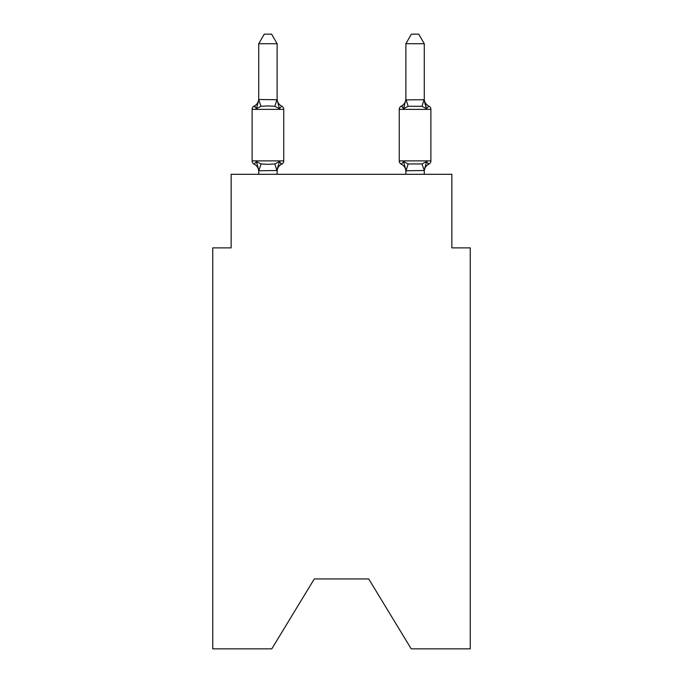 <?xml version="1.0" encoding="UTF-8"?>
<svg xmlns="http://www.w3.org/2000/svg" width="683" height="683" viewBox="0 0 683 683"><rect width="100%" height="100%" fill="white"/><g stroke="black" fill="none" stroke-linecap="round" stroke-linejoin="round"><path stroke-width="1.02" d="M368.726 578.953L411.209 648.85L470.254 648.85L470.254 247.878L451.856 247.878L451.856 174.31L231.144 174.31L231.144 247.878L212.746 247.878L212.746 648.85L271.791 648.85L314.274 578.953L368.726 578.953L314.274 578.953M428.822 164.185A3.68 3.68 0 0 0 430.888 160.881A3.68 3.68 0 0 1 428.822 164.185L427.771 163.681L428.822 164.185A3.68 3.68 0 0 0 430.888 160.881A3.68 3.68 0 0 1 428.822 164.185A3.68 3.68 0 0 0 430.888 160.881A3.68 3.68 0 0 1 428.822 164.185L427.771 163.681L428.822 164.185A3.68 3.68 0 0 0 430.888 160.881A3.68 3.68 0 0 1 428.822 164.185A3.68 3.68 0 0 0 430.888 160.881A3.68 3.68 0 0 1 428.822 164.185L427.771 163.681L428.822 164.185A3.68 3.68 0 0 0 430.888 160.881A3.68 3.68 0 0 1 428.822 164.185A3.68 3.68 0 0 0 430.888 160.881A3.68 3.68 0 0 1 428.822 164.185L427.771 163.681L428.822 164.185A3.68 3.68 0 0 0 430.888 160.881A3.68 3.68 0 0 1 428.822 164.185A3.68 3.68 0 0 0 430.888 160.881A3.68 3.68 0 0 1 428.822 164.185L427.771 163.681L428.822 164.185A3.68 3.68 0 0 0 430.888 160.881A3.68 3.68 0 0 1 428.822 164.185A3.68 3.68 0 0 0 430.888 160.881A3.68 3.68 0 0 1 428.822 164.185L427.771 163.681L428.822 164.185A3.68 3.68 0 0 0 430.888 160.881A3.68 3.68 0 0 1 428.822 164.185A3.68 3.68 0 0 0 430.888 160.881A3.68 3.68 0 0 1 428.822 164.185L427.771 163.681L428.822 164.185A3.68 3.68 0 0 0 430.888 160.881A3.68 3.68 0 0 1 428.822 164.185A3.68 3.68 0 0 0 430.888 160.881A3.68 3.68 0 0 1 428.822 164.185L427.771 163.681L428.822 164.185A3.68 3.68 0 0 0 430.888 160.881A3.68 3.68 0 0 1 428.822 164.185A3.68 3.68 0 0 0 430.888 160.881A3.68 3.68 0 0 1 428.822 164.185L427.771 163.681L428.822 164.185A3.68 3.68 0 0 0 430.888 160.881A3.68 3.68 0 0 1 428.822 164.185A3.68 3.68 0 0 0 430.888 160.881A3.68 3.68 0 0 1 428.822 164.185L427.771 163.681L428.822 164.185A3.68 3.68 0 0 0 430.888 160.881A3.68 3.68 0 0 1 428.822 164.185A3.68 3.68 0 0 0 430.888 160.881A3.68 3.68 0 0 1 428.822 164.185L427.771 163.681L428.822 164.185A3.68 3.68 0 0 0 430.888 160.881A3.68 3.68 0 0 1 428.822 164.185A3.68 3.68 0 0 0 430.888 160.881A3.68 3.68 0 0 1 428.822 164.185L427.771 163.681L428.822 164.185A3.68 3.68 0 0 0 430.888 160.881A3.68 3.68 0 0 1 428.822 164.185A3.68 3.68 0 0 0 430.888 160.881A3.68 3.68 0 0 1 428.822 164.185L427.771 163.681L428.822 164.185A3.68 3.68 0 0 0 430.888 160.881A3.68 3.68 0 0 1 428.822 164.185A3.68 3.68 0 0 0 430.888 160.881A3.68 3.68 0 0 1 428.822 164.185L427.771 163.681L428.822 164.185A3.68 3.68 0 0 0 430.888 160.881A3.68 3.68 0 0 1 428.822 164.185A3.68 3.68 0 0 0 430.888 160.881A3.68 3.68 0 0 1 428.822 164.185L427.771 163.681L428.822 164.185A3.68 3.68 0 0 0 430.888 160.881A3.68 3.68 0 0 1 428.822 164.185A3.68 3.68 0 0 0 430.888 160.881A3.68 3.68 0 0 1 428.822 164.185L427.771 163.681L428.822 164.185A3.68 3.68 0 0 0 430.888 160.881A3.68 3.68 0 0 1 428.822 164.185A3.68 3.68 0 0 0 430.888 160.881A3.68 3.68 0 0 1 428.822 164.185L427.771 163.681L428.822 164.185A3.68 3.68 0 0 0 430.888 160.881A3.68 3.68 0 0 1 428.822 164.185A3.68 3.68 0 0 0 430.888 160.881A3.68 3.68 0 0 1 428.822 164.185L427.771 163.681L428.822 164.185A3.68 3.68 0 0 0 430.888 160.881A3.68 3.68 0 0 1 428.822 164.185A3.68 3.68 0 0 0 430.888 160.881A3.68 3.68 0 0 1 428.822 164.185L426.568 161.598L428.822 164.185A8.094 8.094 0 0 0 424.271 171.467L424.271 171.467M428.822 106.07L426.568 108.657L428.822 106.07L426.568 108.657L424.647 102.646L426.568 108.657L428.822 106.07L426.568 108.657L428.822 106.07L426.568 108.657L424.647 102.646L426.568 108.657L428.822 106.07L426.568 108.657L428.822 106.07L426.568 108.657L424.647 102.646L426.568 108.657L428.822 106.07L426.568 108.657L428.822 106.07L426.568 108.657L424.647 102.646L426.568 108.657L428.822 106.07L426.568 108.657L428.822 106.07L426.568 108.657L424.647 102.646L426.568 108.657L428.822 106.07L426.568 108.657L428.822 106.07L426.568 108.657L424.647 102.646L426.568 108.657L428.822 106.07L426.568 108.657L428.822 106.07L426.568 108.657L424.647 102.646L426.568 108.657L428.822 106.07L426.568 108.657L428.822 106.07L426.568 108.657L424.647 102.646L426.568 108.657L428.822 106.07L426.568 108.657L428.822 106.07L426.568 108.657L424.647 102.646L426.568 108.657L428.822 106.07L426.568 108.657L428.822 106.07L426.568 108.657L424.647 102.646L426.568 108.657L428.822 106.07L426.568 108.657L428.822 106.07L426.568 108.657L424.647 102.646L426.568 108.657L428.822 106.07L426.568 108.657L428.822 106.07L426.568 108.657L424.647 102.646L426.568 108.657L428.822 106.07L426.568 108.657L428.822 106.07L426.568 108.657L424.647 102.646L426.568 108.657L428.822 106.07L426.568 108.657L428.822 106.07L426.568 108.657L424.647 102.646L426.568 108.657L428.822 106.07L426.568 108.657L428.822 106.07L426.568 108.657L424.647 102.646L426.568 108.657L428.822 106.07L426.568 108.657L428.822 106.07L426.568 108.657L424.647 102.646L426.568 108.657L428.822 106.07A8.094 8.094 0 0 1 424.271 98.796A8.094 8.094 0 0 0 428.822 106.07L426.568 108.657L424.647 102.646L426.568 108.657L428.822 106.07A8.094 8.094 0 0 1 424.271 98.796A8.094 8.094 0 0 0 428.822 106.07L426.568 108.657L424.647 102.646L426.568 108.657L428.822 106.07A8.094 8.094 0 0 1 424.271 98.796A8.094 8.094 0 0 0 428.822 106.07A3.68 3.68 0 0 1 430.888 109.374L430.888 160.881L399.256 160.881A3.68 3.68 0 0 0 401.322 164.185A3.68 3.68 0 0 1 399.256 160.881A3.68 3.68 0 0 0 401.322 164.185A3.68 3.68 0 0 1 399.256 160.881A3.68 3.68 0 0 0 401.322 164.185A3.68 3.68 0 0 1 399.256 160.881A3.68 3.68 0 0 0 401.322 164.185A3.68 3.68 0 0 1 399.256 160.881A3.68 3.68 0 0 0 401.322 164.185A3.68 3.68 0 0 1 399.256 160.881A3.68 3.68 0 0 0 401.322 164.185A3.68 3.68 0 0 1 399.256 160.881A3.68 3.68 0 0 0 401.322 164.185A3.68 3.68 0 0 1 399.256 160.881A3.68 3.68 0 0 0 401.322 164.185A3.68 3.68 0 0 1 399.256 160.881A3.68 3.68 0 0 0 401.322 164.185A3.68 3.68 0 0 1 399.256 160.881A3.68 3.68 0 0 0 401.322 164.185A3.68 3.68 0 0 1 399.256 160.881A3.68 3.68 0 0 0 401.322 164.185A3.68 3.68 0 0 1 399.256 160.881A3.68 3.68 0 0 0 401.322 164.185A3.68 3.68 0 0 1 399.256 160.881A3.68 3.68 0 0 0 401.322 164.185A3.68 3.68 0 0 1 399.256 160.881A3.68 3.68 0 0 0 401.322 164.185A3.68 3.68 0 0 1 399.256 160.881A3.68 3.68 0 0 0 401.322 164.185A3.68 3.68 0 0 1 399.256 160.881A3.68 3.68 0 0 0 401.322 164.185A3.68 3.68 0 0 1 399.256 160.881A3.68 3.68 0 0 0 401.322 164.185A3.68 3.68 0 0 1 399.256 160.881A3.68 3.68 0 0 0 401.322 164.185A3.68 3.68 0 0 1 399.256 160.881A3.68 3.68 0 0 0 401.322 164.185A3.68 3.68 0 0 1 399.256 160.881A3.68 3.68 0 0 0 401.322 164.185L403.576 161.598L401.322 164.185A3.68 3.68 0 0 1 399.256 160.881A3.68 3.68 0 0 0 401.322 164.185L403.576 161.598L401.322 164.185A3.68 3.68 0 0 1 399.256 160.881A3.68 3.68 0 0 0 401.322 164.185L403.576 161.598L401.322 164.185A3.68 3.68 0 0 1 399.256 160.881A3.68 3.68 0 0 0 401.322 164.185L403.576 161.598L401.322 164.185A3.68 3.68 0 0 1 399.256 160.881A3.68 3.68 0 0 0 401.322 164.185L403.576 161.598L401.322 164.185A3.68 3.68 0 0 1 399.256 160.881A3.68 3.68 0 0 0 401.322 164.185L403.576 161.598L401.322 164.185A3.68 3.68 0 0 1 399.256 160.881A3.68 3.68 0 0 0 401.322 164.185L403.576 161.598L401.322 164.185A3.68 3.68 0 0 1 399.256 160.881A3.68 3.68 0 0 0 401.322 164.185L403.576 161.598L401.322 164.185A3.68 3.68 0 0 1 399.256 160.881A3.68 3.68 0 0 0 401.322 164.185L403.576 161.598L401.322 164.185A3.68 3.68 0 0 1 399.256 160.881A3.68 3.68 0 0 0 401.322 164.185L403.576 161.598L401.322 164.185A3.68 3.68 0 0 1 399.256 160.881A3.68 3.68 0 0 0 401.322 164.185L403.576 161.598L401.322 164.185A3.68 3.68 0 0 1 399.256 160.881A3.68 3.68 0 0 0 401.322 164.185L403.576 161.598L401.322 164.185A3.68 3.68 0 0 1 399.256 160.881A3.68 3.68 0 0 0 401.322 164.185L403.576 161.598L401.322 164.185A3.68 3.68 0 0 1 399.256 160.881A3.68 3.68 0 0 0 401.322 164.185L403.576 161.598L401.322 164.185A3.68 3.68 0 0 1 399.256 160.881A3.68 3.68 0 0 0 401.322 164.185L403.576 161.598L401.322 164.185A3.68 3.68 0 0 1 399.256 160.881A3.68 3.68 0 0 0 401.322 164.185L403.576 161.598L401.322 164.185A3.68 3.68 0 0 1 399.256 160.881A3.68 3.68 0 0 0 401.322 164.185L403.576 161.598L401.322 164.185A3.68 3.68 0 0 1 399.256 160.881A3.68 3.68 0 0 0 401.322 164.185L403.576 161.598L401.322 164.185A3.68 3.68 0 0 1 399.256 160.881L399.256 109.374A3.68 3.68 0 0 1 401.322 106.07L402.372 106.574L401.322 106.07A3.68 3.68 0 0 0 399.256 109.374A3.68 3.68 0 0 1 401.322 106.07L403.576 108.657L401.322 106.07A3.68 3.68 0 0 0 399.256 109.374A3.68 3.68 0 0 1 401.322 106.07L403.576 108.657L401.322 106.07A3.68 3.68 0 0 0 399.256 109.374A3.68 3.68 0 0 1 401.322 106.07L403.576 108.657L401.322 106.07A3.68 3.68 0 0 0 399.256 109.374A3.68 3.68 0 0 1 401.322 106.07L403.576 108.657L401.322 106.07A3.68 3.68 0 0 0 399.256 109.374A3.68 3.68 0 0 1 401.322 106.07L403.576 108.657L401.322 106.07A3.68 3.68 0 0 0 399.256 109.374A3.68 3.68 0 0 1 401.322 106.07L403.576 108.657L401.322 106.07A3.68 3.68 0 0 0 399.256 109.374A3.68 3.68 0 0 1 401.322 106.07L403.576 108.657L401.322 106.07A3.68 3.68 0 0 0 399.256 109.374A3.68 3.68 0 0 1 401.322 106.07L403.576 108.657L401.322 106.07A3.68 3.68 0 0 0 399.256 109.374A3.68 3.68 0 0 1 401.322 106.07L403.576 108.657L401.322 106.07A3.68 3.68 0 0 0 399.256 109.374A3.68 3.68 0 0 1 401.322 106.07L403.576 108.657L401.322 106.07A3.68 3.68 0 0 0 399.256 109.374A3.68 3.68 0 0 1 401.322 106.07L403.576 108.657L401.322 106.07A3.68 3.68 0 0 0 399.256 109.374A3.68 3.68 0 0 1 401.322 106.07L403.576 108.657L401.322 106.07A3.68 3.68 0 0 0 399.256 109.374A3.68 3.68 0 0 1 401.322 106.07L403.576 108.657L401.322 106.07A3.68 3.68 0 0 0 399.256 109.374A3.68 3.68 0 0 1 401.322 106.07L403.576 108.657L401.322 106.07A3.68 3.68 0 0 0 399.256 109.374A3.68 3.68 0 0 1 401.322 106.07L403.576 108.657L401.322 106.07A3.68 3.68 0 0 0 399.256 109.374A3.68 3.68 0 0 1 401.322 106.07L403.576 108.657L401.322 106.07A3.68 3.68 0 0 0 399.256 109.374A3.68 3.68 0 0 1 401.322 106.07L403.576 108.657L401.322 106.07A3.68 3.68 0 0 0 399.256 109.374A3.68 3.68 0 0 1 401.322 106.07L403.576 108.657L401.322 106.07A3.68 3.68 0 0 0 399.256 109.374L430.888 109.374M424.271 99.547L424.271 43.712L405.873 43.712L405.873 99.88L424.271 99.735M424.271 170.519L406.026 170.759L403.576 161.598L401.322 164.185A8.094 8.094 0 0 1 405.873 171.467M404.438 105.745L403.576 108.657L404.438 105.745L403.576 108.657L404.438 105.745L403.576 108.657L404.438 105.745L403.576 108.657L404.438 105.745L403.576 108.657L404.438 105.745L403.576 108.657L404.438 105.745L403.576 108.657L404.438 105.745L403.576 108.657L404.438 105.745L403.576 108.657L404.438 105.745L403.576 108.657L404.438 105.745L403.576 108.657L404.438 105.745L403.576 108.657L404.438 105.745L403.576 108.657L404.438 105.745L403.576 108.657L404.438 105.745L403.576 108.657L404.438 105.745L403.576 108.657L404.438 105.745L403.576 108.657L404.438 105.745L403.576 108.657L404.438 105.745L403.576 108.657L408.169 106.292L406.026 99.505M405.873 98.796L405.873 98.796A8.094 8.094 0 0 1 401.322 106.07M277.127 170.519L258.883 170.759L256.432 161.598L254.178 164.185A3.68 3.68 0 0 1 252.112 160.881A3.68 3.68 0 0 0 254.178 164.185L256.432 161.598L254.178 164.185A3.68 3.68 0 0 1 252.112 160.881A3.68 3.68 0 0 0 254.178 164.185L256.432 161.598L254.178 164.185A3.68 3.68 0 0 1 252.112 160.881A3.68 3.68 0 0 0 254.178 164.185A3.68 3.68 0 0 1 252.112 160.881A3.68 3.68 0 0 0 254.178 164.185L256.432 161.598L254.178 164.185A3.68 3.68 0 0 1 252.112 160.881A3.68 3.68 0 0 0 254.178 164.185L256.432 161.598L254.178 164.185A3.68 3.68 0 0 1 252.112 160.881A3.68 3.68 0 0 0 254.178 164.185A3.68 3.68 0 0 1 252.112 160.881A3.68 3.68 0 0 0 254.178 164.185L256.432 161.598L254.178 164.185A3.68 3.68 0 0 1 252.112 160.881A3.68 3.68 0 0 0 254.178 164.185L256.432 161.598L254.178 164.185A3.68 3.68 0 0 1 252.112 160.881A3.68 3.68 0 0 0 254.178 164.185L256.432 161.598L254.178 164.185A3.68 3.68 0 0 1 252.112 160.881A3.68 3.68 0 0 0 254.178 164.185L256.432 161.598L254.178 164.185A3.68 3.68 0 0 1 252.112 160.881A3.68 3.68 0 0 0 254.178 164.185L256.432 161.598L254.178 164.185A3.68 3.68 0 0 1 252.112 160.881A3.68 3.68 0 0 0 254.178 164.185L256.432 161.598L254.178 164.185A3.68 3.68 0 0 1 252.112 160.881A3.68 3.68 0 0 0 254.178 164.185L256.432 161.598L254.178 164.185A3.68 3.68 0 0 1 252.112 160.881A3.68 3.68 0 0 0 254.178 164.185A3.68 3.68 0 0 1 252.112 160.881A3.68 3.68 0 0 0 254.178 164.185L256.432 161.598L254.178 164.185A3.68 3.68 0 0 1 252.112 160.881A3.68 3.68 0 0 0 254.178 164.185L256.432 161.598L254.178 164.185A3.68 3.68 0 0 1 252.112 160.881A3.68 3.68 0 0 0 254.178 164.185A3.68 3.68 0 0 1 252.112 160.881A3.68 3.68 0 0 0 254.178 164.185L256.432 161.598L254.178 164.185A3.68 3.68 0 0 1 252.112 160.881A3.68 3.68 0 0 0 254.178 164.185L256.432 161.598L254.178 164.185A3.68 3.68 0 0 1 252.112 160.881A3.68 3.68 0 0 0 254.178 164.185L256.432 161.598L254.178 164.185A3.68 3.68 0 0 1 252.112 160.881A3.68 3.68 0 0 0 254.178 164.185L256.432 161.598L254.178 164.185A3.68 3.68 0 0 1 252.112 160.881A3.68 3.68 0 0 0 254.178 164.185A3.68 3.68 0 0 1 252.112 160.881A3.68 3.68 0 0 0 254.178 164.185L256.432 161.598L254.178 164.185A3.68 3.68 0 0 1 252.112 160.881A3.68 3.68 0 0 0 254.178 164.185L256.432 161.598L254.178 164.185A3.68 3.68 0 0 1 252.112 160.881A3.68 3.68 0 0 0 254.178 164.185A3.68 3.68 0 0 1 252.112 160.881A3.68 3.68 0 0 0 254.178 164.185L256.432 161.598L254.178 164.185A3.68 3.68 0 0 1 252.112 160.881A3.68 3.68 0 0 0 254.178 164.185L256.432 161.598L254.178 164.185A3.68 3.68 0 0 1 252.112 160.881A3.68 3.68 0 0 0 254.178 164.185A3.68 3.68 0 0 1 252.112 160.881A3.68 3.68 0 0 0 254.178 164.185L256.432 161.598L254.178 164.185A3.68 3.68 0 0 1 252.112 160.881A3.68 3.68 0 0 0 254.178 164.185L256.432 161.598L254.178 164.185A3.68 3.68 0 0 1 252.112 160.881A3.68 3.68 0 0 0 254.178 164.185L256.432 161.598L254.178 164.185A3.68 3.68 0 0 1 252.112 160.881A3.68 3.68 0 0 0 254.178 164.185L256.432 161.598L254.178 164.185A3.68 3.68 0 0 1 252.112 160.881A3.68 3.68 0 0 0 254.178 164.185A3.68 3.68 0 0 1 252.112 160.881A3.68 3.68 0 0 0 254.178 164.185L256.432 161.598L254.178 164.185A3.68 3.68 0 0 1 252.112 160.881A3.68 3.68 0 0 0 254.178 164.185L256.432 161.598L254.178 164.185A3.68 3.68 0 0 1 252.112 160.881A3.68 3.68 0 0 0 254.178 164.185L256.432 161.598L254.178 164.185A3.68 3.68 0 0 1 252.112 160.881A3.68 3.68 0 0 0 254.178 164.185L256.432 161.598L254.178 164.185L256.432 161.598L254.178 164.185L256.432 161.598L254.178 164.185L256.432 161.598L254.178 164.185L256.432 161.598L261.026 163.963L267.924 164.33L274.831 163.963L279.424 161.598L281.678 164.185A3.68 3.68 0 0 0 283.744 160.881A3.68 3.68 0 0 1 281.678 164.185L280.628 163.681L281.678 164.185A3.68 3.68 0 0 0 283.744 160.881A3.68 3.68 0 0 1 281.678 164.185L280.628 163.681L281.678 164.185A3.68 3.68 0 0 0 283.744 160.881A3.68 3.68 0 0 1 281.678 164.185L280.628 163.681L281.678 164.185A3.68 3.68 0 0 0 283.744 160.881A3.68 3.68 0 0 1 281.678 164.185L280.628 163.681L281.678 164.185A3.68 3.68 0 0 0 283.744 160.881A3.68 3.68 0 0 1 281.678 164.185L280.628 163.681L281.678 164.185A3.68 3.68 0 0 0 283.744 160.881A3.68 3.68 0 0 1 281.678 164.185L280.628 163.681L281.678 164.185A3.68 3.68 0 0 0 283.744 160.881A3.68 3.68 0 0 1 281.678 164.185L280.628 163.681L281.678 164.185A3.68 3.68 0 0 0 283.744 160.881A3.68 3.68 0 0 1 281.678 164.185L280.628 163.681L281.678 164.185A3.68 3.68 0 0 0 283.744 160.881A3.68 3.68 0 0 1 281.678 164.185L280.628 163.681L281.678 164.185A3.68 3.68 0 0 0 283.744 160.881A3.68 3.68 0 0 1 281.678 164.185L280.628 163.681L281.678 164.185A3.68 3.68 0 0 0 283.744 160.881A3.68 3.68 0 0 1 281.678 164.185L280.628 163.681L281.678 164.185A3.68 3.68 0 0 0 283.744 160.881A3.68 3.68 0 0 1 281.678 164.185L280.628 163.681L281.678 164.185A3.68 3.68 0 0 0 283.744 160.881A3.68 3.68 0 0 1 281.678 164.185L280.628 163.681L281.678 164.185A3.68 3.68 0 0 0 283.744 160.881A3.68 3.68 0 0 1 281.678 164.185L280.628 163.681L281.678 164.185A3.68 3.68 0 0 0 283.744 160.881A3.68 3.68 0 0 1 281.678 164.185L280.628 163.681L281.678 164.185A3.68 3.68 0 0 0 283.744 160.881A3.68 3.68 0 0 1 281.678 164.185L280.628 163.681L281.678 164.185A3.68 3.68 0 0 0 283.744 160.881A3.68 3.68 0 0 1 281.678 164.185L280.628 163.681L281.678 164.185A3.68 3.68 0 0 0 283.744 160.881A3.68 3.68 0 0 1 281.678 164.185L280.628 163.681L281.678 164.185A3.68 3.68 0 0 0 283.744 160.881L283.744 109.374A3.68 3.68 0 0 0 281.678 106.07L279.424 108.657L281.678 106.07A3.68 3.68 0 0 1 283.744 109.374A3.68 3.68 0 0 0 281.678 106.07A3.68 3.68 0 0 1 283.744 109.374A3.68 3.68 0 0 0 281.678 106.07A3.68 3.68 0 0 1 283.744 109.374A3.68 3.68 0 0 0 281.678 106.07A3.68 3.68 0 0 1 283.744 109.374A3.68 3.68 0 0 0 281.678 106.07A3.68 3.68 0 0 1 283.744 109.374A3.68 3.68 0 0 0 281.678 106.07A3.68 3.68 0 0 1 283.744 109.374A3.68 3.68 0 0 0 281.678 106.07A3.68 3.68 0 0 1 283.744 109.374A3.68 3.68 0 0 0 281.678 106.07A3.68 3.68 0 0 1 283.744 109.374A3.68 3.68 0 0 0 281.678 106.07A3.68 3.68 0 0 1 283.744 109.374A3.68 3.68 0 0 0 281.678 106.07L279.424 108.657L281.678 106.07A3.68 3.68 0 0 1 283.744 109.374A3.68 3.68 0 0 0 281.678 106.07L279.424 108.657L281.678 106.07A3.68 3.68 0 0 1 283.744 109.374A3.68 3.68 0 0 0 281.678 106.07L279.424 108.657L281.678 106.07A3.68 3.68 0 0 1 283.744 109.374A3.68 3.68 0 0 0 281.678 106.07L279.424 108.657L281.678 106.07A3.68 3.68 0 0 1 283.744 109.374A3.68 3.68 0 0 0 281.678 106.07L279.424 108.657L281.678 106.07A3.68 3.68 0 0 1 283.744 109.374A3.68 3.68 0 0 0 281.678 106.07L279.424 108.657L281.678 106.07A3.68 3.68 0 0 1 283.744 109.374A3.68 3.68 0 0 0 281.678 106.07L279.424 108.657L281.678 106.07A3.68 3.68 0 0 1 283.744 109.374A3.68 3.68 0 0 0 281.678 106.07L279.424 108.657L281.678 106.07A3.68 3.68 0 0 1 283.744 109.374A3.68 3.68 0 0 0 281.678 106.07L279.424 108.657L281.678 106.07A3.68 3.68 0 0 1 283.744 109.374A3.68 3.68 0 0 0 281.678 106.07L279.424 108.657L274.831 106.292L267.924 105.925L261.026 106.292L256.432 108.657L254.178 106.07L255.229 106.574L254.178 106.07L255.229 106.574L254.178 106.07L255.229 106.574L254.178 106.07L255.229 106.574L254.178 106.07L255.229 106.574L254.178 106.07L255.229 106.574L254.178 106.07L255.229 106.574L254.178 106.07L255.229 106.574L254.178 106.07L255.229 106.574L254.178 106.07L255.229 106.574L254.178 106.07L255.229 106.574L254.178 106.07L255.229 106.574L254.178 106.07L255.229 106.574L254.178 106.07L255.229 106.574L254.178 106.07L255.229 106.574L254.178 106.07L255.229 106.574L254.178 106.07L255.229 106.574L254.178 106.07L255.229 106.574L254.178 106.07L256.432 108.657L254.178 106.07A8.094 8.094 0 0 0 258.729 98.796M283.744 109.374L252.112 109.374A3.68 3.68 0 0 1 254.178 106.07L256.432 108.657L254.178 106.07L256.432 108.657L254.178 106.07L256.432 108.657L254.178 106.07L256.432 108.657L254.178 106.07L256.432 108.657L254.178 106.07L256.432 108.657L254.178 106.07L256.432 108.657L254.178 106.07L256.432 108.657L254.178 106.07L256.432 108.657L254.178 106.07L256.432 108.657L254.178 106.07L256.432 108.657L254.178 106.07L256.432 108.657L254.178 106.07L256.432 108.657L254.178 106.07L256.432 108.657L254.178 106.07L256.432 108.657L254.178 106.07L256.432 108.657L254.178 106.07L256.432 108.657L254.178 106.07L256.432 108.657L258.883 99.505L277.127 99.735M254.178 164.185A8.094 8.094 0 0 1 258.729 171.467L258.729 170.374M277.127 171.467A8.094 8.094 0 0 1 281.678 164.185L279.424 161.598L281.678 164.185L279.424 161.598L281.678 164.185L279.424 161.598L281.678 164.185L279.424 161.598L281.678 164.185L279.424 161.598L281.678 164.185L279.424 161.598L281.678 164.185L279.424 161.598L281.678 164.185L279.424 161.598L281.678 164.185L279.424 161.598L281.678 164.185L279.424 161.598L281.678 164.185L279.424 161.598L281.678 164.185L279.424 161.598L281.678 164.185L279.424 161.598L281.678 164.185L279.424 161.598L281.678 164.185L279.424 161.598L281.678 164.185L279.424 161.598L281.678 164.185L279.424 161.598L281.678 164.185L279.424 161.598L281.678 164.185L279.424 161.598L277.127 170.374L277.99 166.046M277.127 98.796L277.127 98.796A8.094 8.094 0 0 0 281.678 106.07M258.729 43.712L264.253 34.15L271.603 34.15L277.127 43.712L258.729 43.712L258.729 99.88L261.026 106.292M277.127 43.712L277.127 99.88L279.424 108.657M405.873 170.707L405.873 174.31M424.271 174.31L424.271 170.374L421.974 163.963L426.568 161.598L424.117 170.759M401.322 164.185L403.576 161.598L401.322 164.185L403.576 161.598L401.322 164.185L403.576 161.598L401.322 164.185L403.576 161.598L401.322 164.185L403.576 161.598L401.322 164.185L403.576 161.598L401.322 164.185L403.576 161.598L401.322 164.185L403.576 161.598L401.322 164.185L403.576 161.598L408.169 163.963L421.974 163.963M252.112 109.374L252.112 160.881L283.744 160.881M277.127 174.31L277.127 170.707M258.729 174.31L258.729 170.707M403.576 108.657L405.873 99.547M424.647 102.646L426.568 108.657L421.974 106.292L408.169 106.292M426.568 108.657L424.271 99.88M405.873 43.712L411.397 34.15L418.747 34.15L424.271 43.712M261.026 163.963L258.883 170.759M274.831 163.963L276.974 170.759M276.974 99.505L274.831 106.292M406.026 170.759L408.169 163.963M421.974 106.292L424.117 99.505"/></g></svg>
